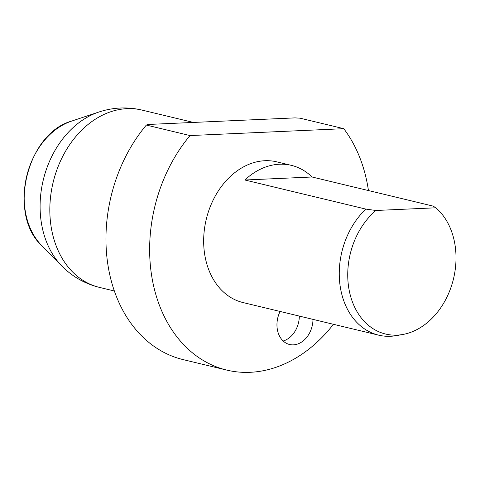 <?xml version="1.0" encoding="UTF-8"?>
<svg xmlns="http://www.w3.org/2000/svg" width="480" height="480" viewBox="0 0 480 480"><rect width="100%" height="100%" fill="white"/><g stroke="black" fill="none" stroke-linecap="round" stroke-linejoin="round"><path stroke-width="0.72" d="M333.444 324.288A141.822 108.162 -76.5 0 1 226.752 370.092A141.822 108.162 -76.5 0 1 151.632 275.562A141.822 108.162 -76.5 0 1 190.038 135.564L146.352 125.064L147.768 124.482L295.026 117.888L300.084 118.182L343.77 128.688A141.822 108.162 -76.5 0 1 368.442 190.554M146.352 125.064A141.822 108.162 103.5 0 0 107.946 265.056A141.822 108.162 103.5 0 0 183.066 359.592L226.752 370.092M343.77 128.688L190.038 135.564M280.098 311.466A23.172 17.676 103.5 0 0 277.02 322.77A23.172 17.676 103.5 0 0 289.548 344.496A23.172 17.676 103.5 0 0 312.984 319.368M291.378 165.36L276.816 161.856A72.348 55.176 103.5 0 0 203.88 234.708A72.348 55.176 103.5 0 0 242.994 302.544L378.594 335.148A72.348 55.176 -76.5 0 1 339.48 267.312A72.348 55.176 -76.5 0 1 365.91 209.112L375.918 210.48A69.63 53.106 103.5 0 0 349.53 292.002A69.63 53.106 103.5 0 0 402.75 334.494A69.63 53.106 103.5 0 0 453.078 280.476A69.63 53.106 103.5 0 0 435.834 207.798L433.104 206.1L312.06 177L244.872 180.006A72.348 55.176 -76.5 0 1 291.378 165.36A72.348 55.176 -76.5 0 1 312.06 177M402.75 334.494L396.408 335.616A72.348 55.176 -76.5 0 1 378.594 335.148M365.91 209.112L244.872 180.006M435.834 207.798L375.918 210.48M283.17 341.004A23.172 17.676 103.5 0 0 299.262 317.88A23.172 17.676 103.5 0 0 299.334 316.086M71.73 121.062A70.932 54.102 103.5 0 0 26.724 176.136A70.932 54.102 103.5 0 0 41.772 245.652L61.842 266.034A87.678 66.87 -76.5 0 1 43.242 180.108A87.678 66.87 -76.5 0 1 98.868 112.032L71.73 121.062C26.742 133.386 7.308 214.218 41.772 245.652M193.386 122.436L142.026 110.088A91.17 69.534 103.5 0 0 50.106 201.894A91.17 69.534 103.5 0 0 99.402 287.382C84.894 283.782 72.378 276.672 61.842 266.034M142.026 110.088C127.47 106.698 113.088 107.346 98.868 112.032M114.354 290.976L99.396 287.382"/></g></svg>
